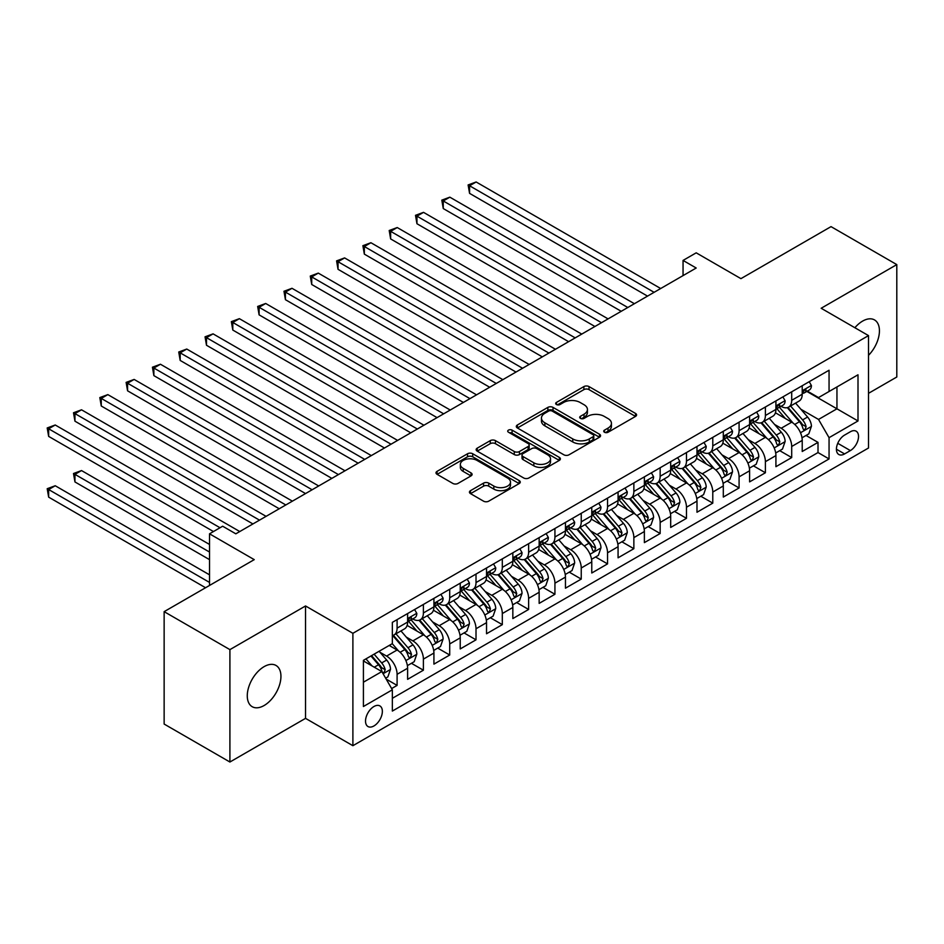<?xml version="1.0" encoding="UTF-8"?>
<svg xmlns="http://www.w3.org/2000/svg" width="944" height="944" viewBox="0 0 944 944"><rect width="100%" height="100%" fill="white"/><g stroke="black" fill="none" stroke-linecap="round" stroke-linejoin="round"><path stroke-width="1.42" d="M604.467 432.246A2.561 1.475 0 0 0 608.078 432.246L635.513 416.41A3.646 2.112 0 0 0 636.586 414.923A3.646 2.112 0 0 0 635.513 413.425L589.032 386.592A3.646 2.112 0 0 0 583.876 386.592L556.441 402.427A2.561 1.475 0 0 0 555.686 403.477A2.561 1.475 0 0 0 556.441 404.516A2.561 1.475 0 0 0 560.052 404.516L563.603 402.474A11.682 6.75 0 0 1 580.123 402.474L584.006 404.705A11.682 6.75 0 0 1 587.428 409.472A11.682 6.75 0 0 1 584.006 414.251L580.454 416.292A2.561 1.475 0 0 0 579.699 417.342A2.561 1.475 0 0 0 580.454 418.381A2.561 1.475 0 0 0 584.065 418.381L587.616 416.339A11.682 6.75 0 0 1 604.148 416.339L608.019 418.57A11.682 6.75 0 0 1 611.441 423.337A11.682 6.75 0 0 1 608.019 428.116L604.467 430.157A2.561 1.475 0 0 0 603.723 431.207A2.561 1.475 0 0 0 604.467 432.246L604.467 430.157M264.108 705.522A23.812 13.747 120 0 0 279.66 684.542A23.812 13.747 120 0 0 276.014 665.461A23.812 13.747 120 0 0 264.108 666.641A23.812 13.747 120 0 0 248.555 687.621A23.812 13.747 120 0 0 252.201 706.702A23.812 13.747 120 0 0 264.108 705.522M868.515 355.322A23.812 13.747 120 0 0 874.51 319.922A23.812 13.747 120 0 0 862.604 321.102A23.812 13.747 120 0 0 854.875 327.733M373.942 725.948A11.906 6.879 120 0 0 381.718 715.458A11.906 6.879 120 0 0 379.889 705.923A11.906 6.879 120 0 0 373.942 706.513A11.906 6.879 120 0 0 366.166 717.003A11.906 6.879 120 0 0 367.983 726.538A11.906 6.879 120 0 0 373.942 725.948M470.513 490.656A3.646 2.112 0 0 0 469.439 492.143A3.646 2.112 0 0 0 470.513 493.629L483.552 501.17A3.646 2.112 0 0 0 488.721 501.17L519.188 483.576A3.646 2.112 0 0 0 520.262 482.077A3.646 2.112 0 0 0 519.188 480.59L472.708 453.757A3.646 2.112 0 0 0 467.54 453.757L437.072 471.351A3.646 2.112 0 0 0 435.998 472.838A3.646 2.112 0 0 0 437.072 474.325L452.825 483.422A3.646 2.112 0 0 0 457.993 483.422L471.032 475.894A3.646 2.112 0 0 0 472.094 474.407A3.646 2.112 0 0 0 471.032 472.909L463.221 468.401A9.77 5.64 0 0 1 460.353 464.413A9.77 5.64 0 0 1 466.383 459.209A9.77 5.64 0 0 1 477.027 460.424L507.636 478.089A9.77 5.64 0 0 1 510.492 482.077A9.77 5.64 0 0 1 504.462 487.293A9.77 5.64 0 0 1 493.818 486.066L488.721 483.127A3.646 2.112 0 0 0 483.552 483.127L470.513 490.656L470.513 493.629M868.515 393.329L896.8 376.998L896.8 264.603L831.027 226.631L740.934 278.645L696.2 252.827L683.055 260.426L696.2 268.013L235.823 533.82L222.666 526.221L209.521 533.82L209.521 585.457M229.911 649.625L229.911 762.02L305.537 718.36L305.537 605.965L229.911 649.625L164.138 611.653L254.243 559.639L209.521 533.82M305.537 605.965L352.891 633.306L868.515 335.604L868.515 447.999L352.891 745.701L352.891 633.306M896.8 264.603L821.162 308.263L868.515 335.604M563.863 454.796A3.646 2.112 0 0 0 569.02 454.796L599.499 437.202A3.646 2.112 0 0 0 600.561 435.715A3.646 2.112 0 0 0 599.499 434.228L553.019 407.395A3.646 2.112 0 0 0 547.85 407.395L517.383 424.977A3.646 2.112 0 0 0 516.309 426.476A3.646 2.112 0 0 0 517.383 427.962L563.863 454.796M509.489 432.8A2.561 1.475 0 0 1 512.085 433.166L512.085 430.122L559.344 457.403A3.646 2.112 0 0 1 560.406 458.902A3.646 2.112 0 0 1 559.344 460.389L528.876 477.983A3.646 2.112 0 0 1 523.708 477.983L477.227 451.149L490.266 443.668L490.266 440.636L477.227 448.164A3.646 2.112 0 0 0 476.154 449.651A3.646 2.112 0 0 0 477.227 451.149L477.227 448.164M490.266 443.668A3.646 2.112 0 0 1 495.435 443.668L495.435 440.636A3.646 2.112 0 0 0 490.266 440.636M495.435 440.636L514.279 451.515A3.646 2.112 0 0 0 519.448 451.515L528.097 446.524A3.646 2.112 0 0 0 529.171 445.037A3.646 2.112 0 0 0 528.097 443.538L508.474 432.21A2.561 1.475 0 0 1 507.719 431.172A2.561 1.475 0 0 1 509.3 429.803A2.561 1.475 0 0 1 512.085 430.122M229.911 762.02L164.138 724.048L164.138 611.653M391.63 688.554L397.094 685.403L386.167 679.09M379.96 652.269L386.568 656.08A14.88 8.59 60 0 1 397.094 674.311L407.607 668.234L407.607 679.326L423.396 670.205L411.431 663.302M406.274 637.082L412.87 640.893A14.88 8.59 60 0 1 423.396 659.124L433.921 653.047L433.921 664.139L449.71 655.018L437.733 648.115M432.576 621.895L439.184 625.707A14.88 8.59 60 0 1 449.71 643.938L460.224 637.861L460.224 648.941L476.012 639.831L464.047 632.917M458.878 606.709L465.486 610.52A14.88 8.59 60 0 1 476.012 628.751L486.538 622.674L486.538 633.754L502.314 624.645L490.349 617.73M485.192 591.522L491.8 595.334A14.88 8.59 60 0 1 502.314 613.553L512.84 607.476L512.84 618.568L528.628 609.458L516.651 602.543M511.495 576.324L518.103 580.147A14.88 8.59 60 0 1 528.628 598.366L539.154 592.289L539.154 603.381L554.93 594.272L542.965 587.357M537.809 561.137L544.417 564.949A14.88 8.59 60 0 1 554.93 583.18L565.456 577.103L565.456 588.195L581.244 579.085L569.267 572.17M564.111 545.951L570.719 549.762A14.88 8.59 60 0 1 581.244 567.993L591.77 561.916L591.77 573.008L607.547 563.887L595.581 556.984M590.425 530.764L597.021 534.575A14.88 8.59 60 0 1 607.547 552.806L618.072 546.729L618.072 557.81L633.861 548.7L621.884 541.797M616.727 515.577L623.335 519.389A14.88 8.59 60 0 1 633.861 537.62L644.374 531.543L644.374 542.623L660.163 533.513L648.198 526.599M643.041 500.391L649.637 504.202A14.88 8.59 60 0 1 660.163 522.421L670.688 516.356L670.688 527.436L686.477 518.327L674.5 511.412M669.343 485.192L675.951 489.016A14.88 8.59 60 0 1 686.477 507.235L696.991 501.158L696.991 512.25L712.779 503.14L700.814 496.225M695.645 470.006L702.253 473.817A14.88 8.59 60 0 1 712.779 492.048L723.305 485.971L723.305 497.063L739.081 487.954L727.116 481.039M721.959 454.819L728.567 458.631A14.88 8.59 60 0 1 739.081 476.862L749.607 470.785L749.607 481.877L765.395 472.755L753.43 465.852M748.262 439.633L754.87 443.444A14.88 8.59 60 0 1 765.395 461.675L775.921 455.598L775.921 466.69L791.697 457.569L791.697 446.488A14.88 8.59 -120 0 0 781.184 428.257L774.576 424.446M779.732 450.666L791.697 457.569M407.607 668.234A14.88 8.59 -120 0 0 397.094 650.015L389.199 645.448M433.921 653.047A14.88 8.59 -120 0 0 423.396 634.816L407.124 625.424M460.224 637.861A14.88 8.59 -120 0 0 449.71 619.63L433.438 610.237M486.538 622.674A14.88 8.59 -120 0 0 476.012 604.443L459.74 595.05M512.84 607.476A14.88 8.59 -120 0 0 502.314 589.257L486.054 579.864M539.154 592.289A14.88 8.59 -120 0 0 528.628 574.07L512.356 564.677M565.456 577.103A14.88 8.59 -120 0 0 554.93 558.883L538.67 549.491M591.77 561.916A14.88 8.59 -120 0 0 581.244 543.685L564.972 534.292M618.072 546.729A14.88 8.59 -120 0 0 607.547 528.498L591.274 519.106M644.374 531.543A14.88 8.59 -120 0 0 633.861 513.312L617.588 503.919M670.688 516.356A14.88 8.59 -120 0 0 660.163 498.125L643.891 488.732M696.991 501.158A14.88 8.59 -120 0 0 686.477 482.939L670.205 473.546M723.305 485.971A14.88 8.59 -120 0 0 712.779 467.752L696.507 458.359M749.607 470.785A14.88 8.59 -120 0 0 739.081 452.554L722.821 443.161M775.921 455.598A14.88 8.59 -120 0 0 765.395 437.367L749.123 427.974M850.367 431.75L844.585 435.09A11.529 6.655 120 0 0 837.045 445.261A11.529 6.655 120 0 0 838.815 454.501A11.529 6.655 120 0 0 844.585 453.922L850.367 450.583A11.529 6.655 120 0 0 857.907 440.423A11.529 6.655 120 0 0 856.137 431.184A11.529 6.655 120 0 0 850.367 431.75M363.416 682.205L381.836 671.573L392.35 689.804L392.35 711.068L829.056 458.937L829.056 437.674L818.531 419.443L800.878 409.259M392.35 689.804L363.416 706.513L363.416 660.34L392.35 643.631L392.35 622.367L829.056 370.237L829.056 391.5L858.002 374.792L858.002 420.965L829.056 437.674M412.74 618.945L412.87 619.028A14.88 8.59 60 0 0 420.316 619.76L430.842 613.683A14.88 8.59 -120 0 0 433.921 606.874L433.921 598.366M439.043 603.759L439.184 603.841A14.88 8.59 60 0 0 446.618 604.573L457.144 598.496A14.88 8.59 -120 0 0 460.224 591.687L460.224 583.18M465.357 588.572L465.486 588.643A14.88 8.59 60 0 0 472.932 589.386L483.458 583.309A14.88 8.59 -120 0 0 486.538 576.501L486.538 567.993M491.659 573.374L491.8 573.456A14.88 8.59 60 0 0 499.234 574.2L509.76 568.123A14.88 8.59 -120 0 0 512.84 561.302L512.84 552.806M517.961 558.187L518.103 558.27A14.88 8.59 60 0 0 525.548 559.013L536.062 552.936A14.88 8.59 -120 0 0 539.154 546.116L539.154 537.608M544.275 543.001L544.417 543.083A14.88 8.59 60 0 0 551.851 543.815L562.376 537.738A14.88 8.59 -120 0 0 565.456 530.929L565.456 522.421M570.577 527.814L570.719 527.897A14.88 8.59 60 0 0 578.165 528.628L588.678 522.551A14.88 8.59 -120 0 0 591.77 515.743L591.77 507.235M596.891 512.627L597.021 512.71A14.88 8.59 60 0 0 604.467 513.442L614.992 507.365A14.88 8.59 -120 0 0 618.072 500.556L618.072 492.048M623.193 497.441L623.335 497.512A14.88 8.59 60 0 0 630.769 498.255L641.295 492.178A14.88 8.59 -120 0 0 644.374 485.369L644.374 476.862M649.507 482.254L649.637 482.325A14.88 8.59 60 0 0 657.083 483.068L667.609 476.991A14.88 8.59 -120 0 0 670.688 470.171L670.688 461.675M675.81 467.056L675.951 467.138A14.88 8.59 60 0 0 683.385 467.882L693.911 461.805A14.88 8.59 -120 0 0 696.991 454.984L696.991 446.488M702.124 451.869L702.253 451.952A14.88 8.59 60 0 0 709.699 452.683L720.225 446.618A14.88 8.59 -120 0 0 723.305 439.798L723.305 431.29M728.426 436.683L728.567 436.765A14.88 8.59 60 0 0 736.001 437.497L746.527 431.42A14.88 8.59 -120 0 0 749.607 424.611L749.607 416.103M754.728 421.496L754.87 421.579A14.88 8.59 60 0 0 762.315 422.31L772.829 416.233A14.88 8.59 -120 0 0 775.921 409.425L775.921 400.917M392.35 698.312L818.011 452.554L818.011 442.382L802.223 451.492L802.223 440.411A14.88 8.59 -120 0 0 791.697 422.18L775.437 412.788M781.042 406.309L781.184 406.38A14.88 8.59 -120 0 0 788.618 407.124A14.88 8.59 -120 0 0 791.697 400.315L791.697 391.807M788.618 407.124L799.143 401.047A14.88 8.59 -120 0 0 802.223 394.238L802.223 385.73M397.094 619.63L397.094 628.138A14.88 8.59 60 0 1 394.002 634.946A14.88 8.59 60 0 1 392.35 635.548M394.002 634.946L404.528 628.869A14.88 8.59 -120 0 0 407.607 622.061L407.607 613.553M423.396 604.443L423.396 612.951A14.88 8.59 60 0 1 420.316 619.76M449.71 589.257L449.71 597.764A14.88 8.59 60 0 1 446.618 604.573M476.012 574.07L476.012 582.566A14.88 8.59 60 0 1 472.932 589.386M502.314 558.872L502.314 567.379A14.88 8.59 60 0 1 499.234 574.2M528.628 543.685L528.628 552.193A14.88 8.59 60 0 1 525.548 559.013M554.93 528.498L554.93 537.006A14.88 8.59 60 0 1 551.851 543.815M581.244 513.312L581.244 521.82A14.88 8.59 60 0 1 578.165 528.628M607.547 498.125L607.547 506.633A14.88 8.59 60 0 1 604.467 513.442M633.861 482.939L633.861 491.446A14.88 8.59 60 0 1 630.769 498.255M660.163 467.752L660.163 476.248A14.88 8.59 60 0 1 657.083 483.068M686.477 452.554L686.477 461.061A14.88 8.59 60 0 1 683.385 467.882M712.779 437.367L712.779 445.875A14.88 8.59 60 0 1 709.699 452.683M739.081 422.18L739.081 430.688A14.88 8.59 60 0 1 736.001 437.497M765.395 406.994L765.395 415.502A14.88 8.59 60 0 1 762.315 422.31M765.395 461.675L765.395 472.755M739.081 476.862L739.081 487.954M712.779 492.048L712.779 503.14M686.477 507.235L686.477 518.327M660.163 522.421L660.163 533.513M633.861 537.62L633.861 548.7M607.547 552.806L607.547 563.887M581.244 567.993L581.244 579.085M554.93 583.18L554.93 594.272M528.628 598.366L528.628 609.458M502.314 613.553L502.314 624.645M476.012 628.751L476.012 639.831M449.71 643.938L449.71 655.018M423.396 659.124L423.396 670.205M397.094 674.311L397.094 685.403M381.836 671.573L363.416 660.942M818.531 419.443L836.95 408.811L836.95 386.946L858.002 374.792M806.825 391.418L858.002 420.965M807.344 391.123L818.531 397.577L829.056 391.5M305.537 718.36L352.891 745.701M683.055 260.426L683.055 275.613M806.034 435.467L818.011 442.382M818.011 452.554L829.056 458.937M605.493 432.612L608.019 431.148A11.682 6.75 0 0 0 611.441 426.381L611.441 423.337M587.428 409.472L587.428 412.516A11.682 6.75 0 0 1 584.006 417.283L581.469 418.747M635.513 413.425L635.513 416.41L589.032 389.624A3.646 2.112 0 0 0 583.876 389.624L557.456 404.882M599.452 437.237L553.019 410.428A3.646 2.112 0 0 0 547.85 410.428L517.43 427.986M593.044 436.753A2.561 1.475 0 0 0 593.788 435.715A2.561 1.475 0 0 0 593.044 434.677L552.24 411.112A2.561 1.475 0 0 0 548.629 411.112L544.877 413.283A11.682 6.75 0 0 0 541.455 418.05A11.682 6.75 0 0 0 544.877 422.818L572.772 438.925A11.682 6.75 0 0 0 589.292 438.925L593.044 436.753L593.044 439.798A2.561 1.475 0 0 0 593.788 438.748L593.788 435.715M541.455 418.05L541.455 421.083A11.682 6.75 0 0 0 544.877 425.862L544.877 422.818M593.044 439.798L589.292 441.957A11.682 6.75 0 0 1 572.772 441.957L544.877 425.862M495.435 443.668L514.279 454.56A3.646 2.112 0 0 0 519.448 454.56L528.097 449.556A3.646 2.112 0 0 0 529.171 448.07L529.171 445.037M512.085 433.166L559.296 460.412M533.844 462.808A9.77 5.64 0 0 0 544.487 464.035A9.77 5.64 0 0 0 550.517 458.819A9.77 5.64 0 0 0 547.662 454.831L536.876 448.612A3.646 2.112 0 0 0 531.708 448.612L523.059 453.604A3.646 2.112 0 0 0 521.997 455.102A3.646 2.112 0 0 0 523.059 456.589L533.844 462.808L533.844 465.852A9.77 5.64 0 0 0 544.487 467.068A9.77 5.64 0 0 0 550.517 461.864L550.517 458.819M521.997 455.102L521.997 458.135A3.646 2.112 0 0 0 523.059 459.622L523.059 456.589M533.844 465.852L523.059 459.622M510.492 482.077L510.492 485.122A9.77 5.64 0 0 1 504.462 490.325A9.77 5.64 0 0 1 493.818 489.11L488.721 486.16A3.646 2.112 0 0 0 483.552 486.16L470.56 493.665M460.353 464.413L460.353 467.457A9.77 5.64 0 0 0 463.221 471.445L463.221 468.401M470.985 475.918L463.221 471.445M519.141 483.599L472.708 456.79A3.646 2.112 0 0 0 467.54 456.79L437.119 474.36M801.999 437.804L808.796 433.874L811.427 426.287A9.865 5.688 -120 0 0 807.592 417.024L795.568 403.112M793.161 423.148L779.425 407.242M785.349 418.511L777.372 409.283A23.624 13.641 -120 0 0 776.641 408.457M469.569 254.125L594.921 326.494L416.953 223.74L416.953 216.152L423.526 212.353L608.078 318.895M787.284 407.655L799.438 421.732A9.865 5.688 60 0 1 802.955 428.529L803.674 429.697L804.996 429.508L806.105 426.7A9.865 5.688 -120 0 0 802.589 419.915L790.576 405.991M787.992 407.43L801.055 422.558A5.027 2.903 60 0 1 802.317 424.517L806.105 426.7M809.197 381.706L811.427 385.577A9.865 5.688 60 0 1 809.386 389.943L804.394 392.822A9.865 5.688 -120 0 0 806.105 390.556L805.905 389.683M654.109 292.321L469.569 185.767L476.142 181.98L660.694 288.522M802.553 393.282L802.589 393.282A9.865 5.688 -120 0 0 804.394 392.822M804.831 389.813L806.105 390.556C805.492 389.07 804.441 389.671 802.955 392.374A9.865 5.688 60 0 1 802.223 393.778M647.537 296.121L469.569 193.367L469.569 185.767L468.118 184.941L476.142 181.98M469.569 193.367L468.118 184.941M775.697 452.99L782.493 449.061L785.125 441.473A9.865 5.688 -120 0 0 781.29 432.21L769.266 418.298M766.858 438.335L753.123 422.428M759.035 433.697L751.07 424.47A23.624 13.641 -120 0 0 750.338 423.644M443.255 269.311L568.618 341.681L390.639 238.926L390.639 231.339L397.223 227.539L581.764 334.093M760.97 422.841L773.124 436.919A9.865 5.688 60 0 1 776.641 443.715L777.36 444.884L778.694 444.695L779.803 441.886A9.865 5.688 -120 0 0 776.287 435.101L764.262 421.177M761.69 422.617L774.753 437.745A5.027 2.903 60 0 1 776.015 439.703L779.803 441.886M749.383 468.177L756.191 464.259L758.811 456.66A9.865 5.688 -120 0 0 754.976 447.397L742.952 433.485M740.544 453.521L726.809 437.615M732.733 448.884L724.756 439.656A23.624 13.641 -120 0 0 724.024 438.83M416.953 284.498L542.304 356.867L364.337 254.125L364.337 246.526L370.909 242.726L555.461 349.28M734.668 438.04L746.822 452.105A9.865 5.688 60 0 1 750.338 458.902L751.058 460.07L752.392 459.881L753.489 457.085A9.865 5.688 -120 0 0 749.973 450.288L737.96 436.376M735.376 437.804L748.439 452.931A5.027 2.903 60 0 1 749.713 454.89L753.489 457.085M723.08 483.363L729.877 479.446L732.509 471.847A9.865 5.688 -120 0 0 728.674 462.595L716.649 448.671M714.242 468.708L700.507 452.801M706.419 464.082L698.454 454.843A23.624 13.641 -120 0 0 697.722 454.029M390.639 299.685L516.002 372.054L338.035 269.311L338.035 261.712L344.607 257.913L529.147 364.467M708.354 453.226L720.52 467.304A9.865 5.688 60 0 1 724.024 474.089L724.744 475.257L726.078 475.068L727.187 472.271A9.865 5.688 -120 0 0 723.67 465.475L711.646 451.562M709.074 452.99L722.136 468.118A5.027 2.903 60 0 1 723.399 470.077L727.187 472.271M696.778 498.562L703.575 494.632L706.206 487.033A9.865 5.688 -120 0 0 702.36 477.782L690.347 463.858M687.928 483.894L674.193 467.988M680.117 479.269L672.14 470.029A23.624 13.641 -120 0 0 671.408 469.215M364.337 314.871L489.688 387.252L311.721 284.498L311.721 276.899L318.293 273.111L502.845 379.653M682.052 468.413L694.206 482.49A9.865 5.688 60 0 1 697.722 489.275L698.442 490.443L699.775 490.255L700.873 487.458A9.865 5.688 -120 0 0 697.368 480.661L685.344 466.749M682.76 468.177L695.822 483.304A5.027 2.903 60 0 1 697.097 485.275L700.873 487.458M782.883 396.893L785.125 400.763A9.865 5.688 60 0 1 783.083 405.129L778.08 408.009A9.865 5.688 -120 0 0 779.803 405.743L779.591 404.87M627.807 307.508L443.255 200.966L449.84 197.166L634.38 303.708M776.251 408.481L776.287 408.469A9.865 5.688 -120 0 0 778.08 408.009M778.529 405.011L779.803 405.743C779.178 404.256 778.127 404.87 776.641 407.56A9.865 5.688 60 0 1 775.921 408.964M621.235 311.308L443.255 208.553L443.255 200.966L441.816 200.128L449.84 197.166M443.255 208.553L441.816 200.128M756.581 412.08L758.811 415.95A9.865 5.688 60 0 1 756.781 420.316L751.778 423.207A9.865 5.688 -120 0 0 753.489 420.93L753.288 420.056M601.493 322.695L415.502 215.315L423.526 212.353M749.937 423.667L749.973 423.667A9.865 5.688 -120 0 0 751.778 423.207M752.226 420.198L753.489 420.93C752.875 419.443 751.825 420.056 750.338 422.759A9.865 5.688 60 0 1 749.607 424.151M416.953 223.74L415.502 215.315M730.278 427.266L732.509 431.137A9.865 5.688 60 0 1 730.467 435.503L725.464 438.394A9.865 5.688 -120 0 0 727.187 436.116L726.974 435.243M575.191 337.881L389.199 230.501L397.223 227.539M723.635 438.854L723.67 438.854A9.865 5.688 -120 0 0 725.464 438.394M725.912 435.385L727.187 436.116C726.561 434.629 725.511 435.243 724.024 437.945A9.865 5.688 60 0 1 723.305 439.349M390.639 238.926L389.199 230.501M703.964 442.453L706.206 446.335A9.865 5.688 60 0 1 704.165 450.689L699.162 453.58A9.865 5.688 -120 0 0 700.873 451.303L700.672 450.43M548.889 353.068L362.885 245.688L370.909 242.726M697.321 454.04L697.368 454.04A9.865 5.688 -120 0 0 699.162 453.58M699.61 450.571L700.873 451.303C700.259 449.828 699.209 450.43 697.722 453.132A9.865 5.688 60 0 1 696.991 454.536M364.337 254.125L362.885 245.688M670.464 513.748L677.261 509.819L679.892 502.22A9.865 5.688 -120 0 0 676.057 492.969L664.033 479.056M661.626 499.081L647.891 483.186M653.814 494.455L645.838 485.228A23.624 13.641 -120 0 0 645.106 484.402M338.035 330.07L463.386 402.439L285.418 299.685L285.418 292.097L291.991 288.298L476.543 394.84M655.738 483.599L667.904 497.677A9.865 5.688 60 0 1 671.42 504.462L672.128 505.642L673.461 505.453L674.571 502.645A9.865 5.688 -120 0 0 671.054 495.848L659.042 481.936M656.458 483.375L669.52 498.491A5.027 2.903 60 0 1 670.783 500.462L674.571 502.645M677.662 457.651L679.892 461.522A9.865 5.688 60 0 1 677.851 465.876L672.86 468.767A9.865 5.688 -120 0 0 674.571 466.501L674.358 465.616M522.575 368.266L336.583 260.874L344.607 257.913M671.019 469.227L671.054 469.227A9.865 5.688 -120 0 0 672.86 468.767M673.296 465.758L674.571 466.501C673.945 465.014 672.895 465.616 671.42 468.318A9.865 5.688 60 0 1 670.688 469.723M338.035 269.311L336.583 260.874M644.162 528.935L650.959 525.006L653.59 517.418A9.865 5.688 -120 0 0 649.743 508.155L637.731 494.243M635.324 514.279L621.577 498.373M627.5 509.642L619.524 500.414A23.624 13.641 -120 0 0 618.792 499.588M311.721 345.256L437.072 417.626L259.104 314.871L259.104 307.284L265.689 303.484L450.229 410.026M629.436 498.786L641.59 512.863A9.865 5.688 60 0 1 645.106 519.66L645.826 520.828L647.159 520.64L648.268 517.831A9.865 5.688 -120 0 0 644.752 511.046L632.728 497.122M630.144 498.562L643.218 513.678A5.027 2.903 60 0 1 644.481 515.648L648.268 517.831M651.348 472.838L653.59 476.708A9.865 5.688 60 0 1 651.549 481.074L646.546 483.953A9.865 5.688 -120 0 0 648.268 481.688L648.056 480.815M496.273 383.453L310.269 276.073L318.293 273.111M644.705 484.414L644.752 484.414A9.865 5.688 -120 0 0 646.546 483.953M646.994 480.944L648.268 481.688C647.643 480.201 646.593 480.803 645.106 483.505A9.865 5.688 60 0 1 644.374 484.909M311.721 284.498L310.269 276.073M617.848 544.122L624.645 540.192L627.276 532.605A9.865 5.688 -120 0 0 623.441 523.342L611.417 509.43M609.01 529.466L595.275 513.56M601.198 524.829L593.221 515.601A23.624 13.641 -120 0 0 592.49 514.775M285.418 360.443L410.77 432.812L232.802 330.058L232.802 322.47L239.375 318.671L423.927 425.213M603.122 513.973L615.287 528.05A9.865 5.688 60 0 1 618.804 534.847L619.512 536.015L620.845 535.826L621.954 533.018A9.865 5.688 -120 0 0 618.438 526.233L606.426 512.309M603.841 513.748L616.904 528.876A5.027 2.903 60 0 1 618.167 530.835L621.954 533.018M625.046 488.024L627.276 491.895A9.865 5.688 60 0 1 625.235 496.261L620.243 499.14A9.865 5.688 -120 0 0 621.954 496.874L621.754 496.001M469.959 398.639L283.967 291.259L291.991 288.298M618.403 499.6L618.438 499.6A9.865 5.688 -120 0 0 620.243 499.14M620.68 496.143L621.954 496.874C621.341 495.388 620.279 495.989 618.804 498.692A9.865 5.688 60 0 1 618.072 500.096M285.418 299.685L283.967 291.259M591.546 559.308L598.343 555.391L600.974 547.791A9.865 5.688 -120 0 0 597.127 538.528L585.115 524.616M582.708 544.653L568.961 528.746M574.884 540.015L566.907 530.788A23.624 13.641 -120 0 0 566.176 529.962M259.104 375.629L384.456 447.999L206.488 345.256L206.488 337.657L213.073 333.857L397.613 440.411M576.819 529.171L588.973 543.237A9.865 5.688 60 0 1 592.49 550.033L593.21 551.202L594.543 551.013L595.652 548.216A9.865 5.688 -120 0 0 592.136 541.419L580.112 527.507M577.539 528.935L590.602 544.063A5.027 2.903 60 0 1 591.864 546.021L595.652 548.216M598.732 503.211L600.974 507.081A9.865 5.688 60 0 1 598.933 511.447L593.929 514.327A9.865 5.688 -120 0 0 595.652 512.061L595.44 511.188M443.656 413.826L257.665 306.446L265.689 303.484M592.089 514.799L592.136 514.799A9.865 5.688 -120 0 0 593.929 514.327M594.378 511.329L595.652 512.061C595.027 510.574 593.977 511.188 592.49 513.878A9.865 5.688 60 0 1 591.77 515.282M259.104 314.871L257.665 306.446M565.232 574.495L572.029 570.577L574.66 562.978A9.865 5.688 -120 0 0 570.825 553.727L558.801 539.803M556.394 559.839L542.658 543.933M548.582 555.214L540.605 545.974A23.624 13.641 -120 0 0 539.874 545.16M232.802 390.816L358.154 463.185L180.186 360.443L180.186 352.844L186.759 349.044L371.311 455.598M550.517 544.358L562.671 558.435A9.865 5.688 60 0 1 566.188 565.22L566.907 566.388L568.229 566.199L569.338 563.403A9.865 5.688 -120 0 0 565.822 556.606L553.809 542.694M551.225 544.122L564.288 559.249A5.027 2.903 60 0 1 565.55 561.208L569.338 563.403M572.43 518.398L574.66 522.268A9.865 5.688 60 0 1 572.619 526.634L567.627 529.525A9.865 5.688 -120 0 0 569.338 527.248L569.138 526.374M417.342 429.013L231.351 321.633L239.375 318.671M565.786 529.985L565.822 529.985A9.865 5.688 -120 0 0 567.627 529.525M568.064 526.516L569.338 527.248C568.725 525.761 567.674 526.374 566.188 529.077A9.865 5.688 60 0 1 565.456 530.481M232.802 330.058L231.351 321.633M538.93 589.681L545.726 585.764L548.358 578.165A9.865 5.688 -120 0 0 544.523 568.913L532.499 554.989M530.091 575.026L516.356 559.119M522.268 570.4L514.303 561.161A23.624 13.641 -120 0 0 513.571 560.347M206.488 406.003L331.851 478.384L153.872 375.629L153.872 368.03L160.456 364.242L344.997 470.785M524.203 559.544L536.357 573.622A9.865 5.688 60 0 1 539.874 580.407L540.593 581.575L541.927 581.386L543.036 578.589A9.865 5.688 -120 0 0 539.52 571.793L527.495 557.88M524.923 559.308L537.986 574.436A5.027 2.903 60 0 1 539.248 576.406L543.036 578.589M546.116 533.584L548.358 537.466A9.865 5.688 60 0 1 546.316 541.821L541.313 544.712A9.865 5.688 -120 0 0 543.036 542.434L542.824 541.561M391.04 444.199L205.049 336.819L213.073 333.857M539.484 545.172L539.52 545.172A9.865 5.688 -120 0 0 541.313 544.712M541.762 541.703L543.036 542.434C542.411 540.947 541.36 541.561 539.874 544.263A9.865 5.688 60 0 1 539.154 545.667M206.488 345.256L205.049 336.819M512.616 604.88L519.424 600.95L522.044 593.351A9.865 5.688 -120 0 0 518.209 584.1L506.185 570.176M503.777 590.212L490.042 574.306M495.966 585.587L487.989 576.359A23.624 13.641 -120 0 0 487.257 575.533M180.186 421.189L305.537 493.57L127.57 390.816L127.57 383.217L134.142 379.429L318.694 485.971M497.901 574.731L510.055 588.808A9.865 5.688 60 0 1 513.571 595.593L514.291 596.761L515.625 596.584L516.722 593.776A9.865 5.688 -120 0 0 513.206 586.979L501.193 573.067M498.609 574.507L511.672 589.622A5.027 2.903 60 0 1 512.946 591.593L516.722 593.776M519.814 548.783L522.044 552.653A9.865 5.688 60 0 1 520.002 557.007L515.011 559.898A9.865 5.688 -120 0 0 516.722 557.633L516.521 556.748M364.726 459.398L178.735 352.006L186.759 349.044M513.17 560.358L513.206 560.358A9.865 5.688 -120 0 0 515.011 559.898M515.448 556.889L516.722 557.633C516.108 556.146 515.058 556.748 513.571 559.45A9.865 5.688 60 0 1 512.84 560.854M180.186 360.443L178.735 352.006M486.313 620.066L493.11 616.137L495.742 608.55A9.865 5.688 -120 0 0 491.907 599.287L479.882 585.374M477.475 605.411L463.74 589.504M469.652 600.773L461.687 591.546A23.624 13.641 -120 0 0 460.955 590.72M153.872 436.388L279.235 508.757L101.268 406.003L101.268 398.415L107.84 394.616L292.38 501.158M471.587 589.917L483.741 603.995A9.865 5.688 60 0 1 487.257 610.792L487.977 611.96L489.311 611.771L490.42 608.963A9.865 5.688 -120 0 0 486.903 602.178L474.879 588.254M472.307 589.693L485.369 604.809A5.027 2.903 60 0 1 486.632 606.78L490.42 608.963M493.511 563.969L495.742 567.84A9.865 5.688 60 0 1 493.7 572.206L488.697 575.085A9.865 5.688 -120 0 0 490.42 572.819L490.207 571.946M338.424 474.584L152.432 367.204L160.456 364.242M486.868 575.545L486.903 575.545A9.865 5.688 -120 0 0 488.697 575.085M489.145 572.076L490.42 572.819C489.794 571.332 488.744 571.934 487.257 574.636A9.865 5.688 60 0 1 486.538 576.041M153.872 375.629L152.432 367.204M460.011 635.253L466.808 631.324L469.439 623.736A9.865 5.688 -120 0 0 465.593 614.473L453.58 600.561M451.161 620.597L437.426 604.691M443.35 615.96L435.373 606.732A23.624 13.641 -120 0 0 434.641 605.906M127.57 451.574L252.921 523.944L74.954 421.189L74.954 413.602L81.526 409.802L266.078 516.344M445.285 605.104L457.439 619.181A9.865 5.688 60 0 1 460.955 625.978L461.675 627.146L463.008 626.958L464.106 624.149A9.865 5.688 -120 0 0 460.601 617.364L448.577 603.44M445.993 604.88L459.055 620.007A5.027 2.903 60 0 1 460.33 621.966L464.106 624.149M467.197 579.156L469.439 583.026A9.865 5.688 60 0 1 467.398 587.392L462.395 590.271A9.865 5.688 -120 0 0 464.106 588.006L463.905 587.133M312.122 489.771L126.118 382.391L134.142 379.429M460.554 590.732L460.601 590.732A9.865 5.688 -120 0 0 462.395 590.271M462.843 587.274L464.106 588.006C463.492 586.519 462.442 587.121 460.955 589.823A9.865 5.688 60 0 1 460.224 591.227M127.57 390.816L126.118 382.391M433.697 650.44L440.494 646.51L443.125 638.923A9.865 5.688 -120 0 0 439.29 629.66L427.266 615.748M424.859 635.784L411.124 619.878M417.036 631.147L409.071 621.919A23.624 13.641 -120 0 0 408.339 621.093M101.268 466.761L213.462 531.543L48.651 436.388L48.651 428.788L55.224 424.989L239.776 531.543M418.971 620.291L431.137 634.368A9.865 5.688 60 0 1 434.641 641.165L435.361 642.333L436.694 642.144L437.804 639.336A9.865 5.688 -120 0 0 434.287 632.551L422.263 618.639M419.691 620.066L432.753 635.194A5.027 2.903 60 0 1 434.016 637.153L437.804 639.336M440.895 594.342L443.125 598.213A9.865 5.688 60 0 1 441.084 602.579L436.093 605.458A9.865 5.688 -120 0 0 437.804 603.192L437.591 602.319M285.808 504.957L99.816 397.577L107.84 394.616M434.252 605.93L434.287 605.93A9.865 5.688 -120 0 0 436.093 605.458M436.529 602.461L437.804 603.192C437.178 601.706 436.128 602.319 434.641 605.01A9.865 5.688 60 0 1 433.921 606.414M101.268 406.003L99.816 397.577M407.395 665.626L414.192 661.709L416.823 654.109A9.865 5.688 -120 0 0 412.976 644.846L400.964 630.934M398.557 650.971L392.256 643.69M390.733 646.345L389.707 645.153M209.521 544.452L81.526 470.56L74.954 474.36L74.954 481.947L209.521 559.639M392.669 635.489L404.823 649.566A9.865 5.688 60 0 1 408.339 656.351L409.059 657.52L410.392 657.331L411.501 654.534A9.865 5.688 -120 0 0 407.985 647.737L395.961 633.825M393.377 635.253L406.451 650.381A5.027 2.903 60 0 1 407.714 652.339L411.501 654.534M74.954 481.947L73.502 473.522L209.521 552.039M73.502 473.522L81.526 470.56M414.581 609.529L416.823 613.399A9.865 5.688 60 0 1 414.782 617.765L409.779 620.656A9.865 5.688 -120 0 0 411.501 618.379L411.289 617.506M259.506 520.144L73.502 412.764L81.526 409.802M407.938 621.117L407.985 621.117A9.865 5.688 -120 0 0 409.779 620.656M410.227 617.647L411.501 618.379C410.876 616.892 409.826 617.506 408.339 620.208A9.865 5.688 60 0 1 407.607 621.6M74.954 421.189L73.502 412.764M385.648 678.181L387.878 676.895L390.509 669.296A9.865 5.688 -120 0 0 386.674 660.045L379.11 651.277M372.042 665.921L365.953 658.877M364.431 661.532L363.416 660.363M209.521 574.825L55.224 485.747L48.651 489.547L48.651 497.134L205.568 587.734M370.945 655.986L378.52 664.753A9.865 5.688 60 0 1 382.037 671.538L382.745 672.706L384.078 672.517L385.187 669.721A9.865 5.688 -120 0 0 381.671 662.924L374.107 654.168M371.558 655.632L380.137 665.567A5.027 2.903 60 0 1 381.4 667.538L385.187 669.721M48.651 497.134L47.2 488.709L209.521 582.424M47.2 488.709L55.224 485.747M220.035 527.743L47.2 427.951L55.224 424.989M48.651 436.388L47.2 427.951M386.568 656.08L397.094 650.015M412.87 640.893L423.396 634.816M439.184 625.707L449.71 619.63M465.486 610.52L476.012 604.443M491.8 595.334L502.314 589.257M518.103 580.147L528.628 574.07M544.417 564.949L554.93 558.883M570.719 549.762L581.244 543.685M597.021 534.575L607.547 528.498M623.335 519.389L633.861 513.312M649.637 504.202L660.163 498.125M675.951 489.016L686.477 482.939M702.253 473.817L712.779 467.752M728.567 458.631L739.081 452.554M754.87 443.444L765.395 437.367M781.184 428.257L791.697 422.18M791.697 400.315L802.223 394.238M397.094 628.138L407.607 622.061M423.396 612.951L433.921 606.874M449.71 597.764L460.224 591.687M476.012 582.566L486.538 576.501M502.314 567.379L512.84 561.302M528.628 552.193L539.154 546.116M554.93 537.006L565.456 530.929M581.244 521.82L591.77 515.743M607.547 506.633L618.072 500.556M633.861 491.446L644.374 485.369M660.163 476.248L670.688 470.171M686.477 461.061L696.991 454.984M712.779 445.875L723.305 439.798M739.081 430.688L749.607 424.611M765.395 415.502L775.921 409.425M791.697 446.488L802.223 440.411M837.753 443.302L850.367 450.583M836.419 449.214L844.585 453.922M608.019 431.148L608.019 428.116M580.454 418.381L580.454 416.292M584.006 417.283L584.006 414.251M556.441 404.516L556.441 402.427M583.876 389.624L583.876 386.592M589.032 389.624L589.032 386.592M517.383 427.962L517.383 424.977M547.85 410.428L547.85 407.395M553.019 410.428L553.019 407.395M599.499 437.202L599.499 434.228M572.772 441.957L572.772 438.925M589.292 441.957L589.292 438.925M514.279 454.56L514.279 451.515M519.448 454.56L519.448 451.515M528.097 449.556L528.097 446.524M559.344 460.389L559.344 457.403M483.552 486.16L483.552 483.127M488.721 486.16L488.721 483.127M493.818 489.11L493.818 486.066M471.032 475.894L471.032 472.909M437.072 474.325L437.072 471.351M467.54 456.79L467.54 453.757M472.708 456.79L472.708 453.757M519.188 483.576L519.188 480.59M800.5 432.741L811.368 426.476M802.589 419.915L807.592 417.024M794.73 424.446L799.438 421.732M811.368 385.459L802.223 390.745M774.198 447.94L785.054 441.662M776.287 435.101L781.29 432.21M768.428 439.633L773.124 436.919M747.884 463.126L758.752 456.849M749.973 450.288L754.976 447.397M742.114 454.831L746.822 452.105M721.582 478.313L732.45 472.035M723.67 465.475L728.674 462.595M715.812 470.018L720.52 467.304M695.268 493.5L706.136 487.222M697.368 480.661L702.36 477.782M689.509 485.204L694.206 482.49M785.054 400.657L775.921 405.932M758.752 415.844L749.607 421.118M732.45 431.03L723.305 436.305M706.136 446.217L696.991 451.492M668.966 508.686L679.833 502.42M671.054 495.848L676.057 492.969M663.195 500.391L667.904 497.677M679.833 461.404L670.688 466.678M642.652 523.873L653.519 517.607M644.752 511.046L649.743 508.155M636.893 515.577L641.59 512.863M653.519 476.59L644.374 481.877M616.349 539.071L627.217 532.794M618.438 526.233L623.441 523.342M610.579 530.764L615.287 528.05M627.217 491.777L618.072 497.063M590.035 554.258L600.903 547.98M592.136 541.419L597.127 538.528M584.277 545.951L588.973 543.237M600.903 506.975L591.77 512.25M563.733 569.444L574.601 563.167M565.822 556.606L570.825 553.727M557.963 561.149L562.671 558.435M574.601 522.162L565.456 527.436M537.419 584.631L548.287 578.353M539.52 571.793L544.523 568.913M531.661 576.336L536.357 573.622M548.287 537.348L539.154 542.623M511.117 599.818L521.985 593.552M513.206 586.979L518.209 584.1M505.347 591.522L510.055 588.808M521.985 552.535L512.84 557.81M484.815 615.004L495.683 608.738M486.903 602.178L491.907 599.287M479.045 606.709L483.741 603.995M495.683 567.722L486.538 573.008M458.501 630.203L469.369 623.925M460.601 617.364L465.593 614.473M452.742 621.895L457.439 619.181M469.369 582.908L460.224 588.195M432.199 645.389L443.066 639.112M434.287 632.551L439.29 629.66M426.428 637.082L431.137 634.368M443.066 598.107L433.921 603.381M405.885 660.576L416.752 654.298M407.985 647.737L412.976 644.846M400.126 652.28L404.823 649.566M416.752 613.293L407.607 618.568M383.075 673.745L390.45 669.485M381.671 662.924L386.674 660.045M374.261 667.207L378.52 664.753"/></g></svg>
